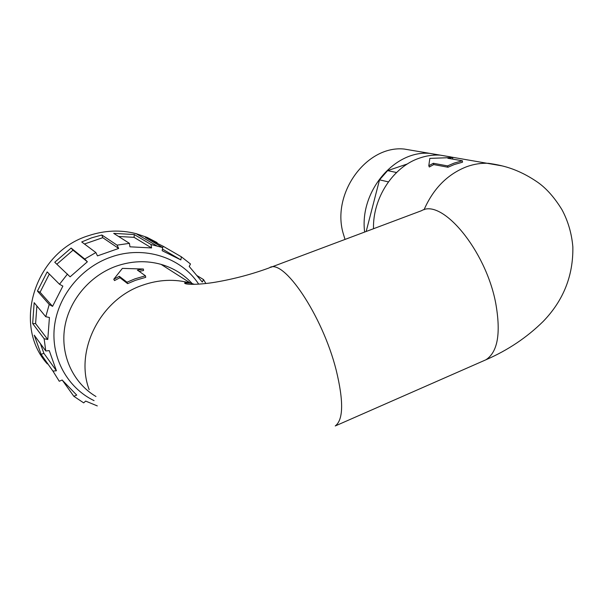 <?xml version="1.0" encoding="UTF-8"?>
<svg xmlns="http://www.w3.org/2000/svg" width="603" height="603" viewBox="0 0 603 603"><rect width="100%" height="100%" fill="white"/><g stroke="black" fill="none" stroke-linecap="round" stroke-linejoin="round"><path stroke-width="0.9" d="M450.878 156.938L440.062 155.114C433.09 154.73 426.14 155.762 419.213 158.205C392.952 167.039 372.631 198.236 373.506 228.733M462.38 160.782L454.014 163.142L447.562 165.9L447.984 167.235L454.3 164.529L462.501 162.207L462.38 160.782L447.886 158.287L452.695 157.541L452.725 158.951L452.129 159.019M192.892 284.36C184.405 274.764 173.8 268.101 161.076 264.37C146.439 260.323 131.522 260.911 116.334 266.134C89.757 275.571 68.734 300.611 64.596 328.22C60.458 355.838 73.423 383.146 95.975 396.51M127.625 283.636L119.959 277.712L119.326 276.317L126.984 282.212L127.625 283.636L135.456 280.327L145.715 277.342L145.451 275.797L137.371 270.099L143.401 269.028L143.537 270.551L139.082 271.312M452.695 157.541L429.826 158.385L428.801 165.742L429.306 167.001L433.753 164.581L433.338 163.277L428.801 165.742M433.338 163.277L447.562 165.9M126.984 282.212L134.982 278.835L145.451 275.797M143.401 269.028L122.379 268.38L113.771 279.249L114.51 280.583L119.959 277.712M119.326 276.317L113.771 279.249M414.555 150.803L404.191 149.047C366.737 145.097 331.552 192.983 343.092 233.075L345.029 239.421M198.689 284.141C181.299 257.398 143.989 245.052 110.681 257.164C80.892 267.604 57.669 296.269 54.353 327.248C51.006 358.235 67.626 387.887 94.076 400.648M196.97 275.594L203.543 279.581L205.872 283.5M203.543 279.581L202.291 282.061L189.199 266.451L190.495 263.993L181.345 256.795L180.87 259.916L162.162 250.697L162.689 247.562L145.429 237.476L163.285 246.326L181.345 256.795M118.587 236.466L134.062 237.341L134.303 234.552L151.044 244.524L162.689 247.562M151.044 244.524L151.579 247.946L129.939 246.808L129.441 243.356L113.688 233.361L134.303 234.552M117.042 245.142L118.678 248.444L102.744 237.68L101.869 235.004L117.042 245.142L129.441 243.356M118.678 248.444L97.475 255.883L95.869 252.544L81.714 241.954L91.618 237.846L101.869 235.004M157.127 242.602L147.004 237.356L136.074 233.632C120.442 229.653 104.59 230.338 88.535 235.675C34.966 251.866 11.932 324.934 47.328 363.911M447.984 167.235L433.753 164.581M396.533 172.518L387.631 170.626L379.528 179.837L388.392 181.895M433.361 155.175L434.974 154.632L437.341 155.031M387.631 170.626L407.455 163.926M366.172 231.484L379.528 179.837M364.657 232.057C359.267 191.784 394.445 149.906 429.841 153.388L440.537 155.19M56.855 264.189L73.008 250.185L71.116 248.067L84.722 259.026L95.869 252.544M84.722 259.026L87.36 261.785L70.121 276.83L54.752 262.245L71.116 248.067M59.509 284.262L62.87 286.108L52.559 306.354L49.212 304.477L37.424 291.053L47.177 271.908L59.509 284.262L67.498 274.041M45.76 316.733L49.423 317.48L47.78 339.519L44.14 338.743L32.668 323.562L34.167 302.668L45.76 316.733L49.212 304.477M45.76 350.961L49.25 350.614L56.418 370.77L52.943 371.086L41.117 354.345L34.243 335.178L45.76 350.961L44.14 338.743M97.302 405.917L85.664 401.085L83.681 402.879L73.83 396.292L76.724 395.093L62.154 380.018L59.267 381.254L52.943 371.086M134.062 237.341L151.579 247.946M162.441 249.062L180.87 259.916M56.418 370.77L43.876 353.305L40.424 343.65M47.78 339.519L35.607 323.623L36.881 305.962M52.559 306.354L40.069 292.229L49.325 274.056M73.008 250.185L87.36 261.785M162.667 247.547L163.285 246.326M73.83 396.292L62.297 380.161M41.117 354.345L43.876 353.305M32.668 323.562L35.607 323.623M37.424 291.053L40.069 292.229M84.45 244.004L102.744 237.68M194.475 284.33L190.397 283.063L184.684 282.822C183.704 284.94 199.578 284.91 215.836 282.106C234.205 278.94 252.001 274.199 269.217 267.89C282.958 257.383 322.424 315.045 336.218 370.25C343.733 401.244 343.409 419.816 335.238 425.967L485.86 359.81C497.754 352.144 501.048 333.293 495.734 303.264C485.754 249.936 441.841 198.093 421.572 210.681L270.551 267.393M483.056 361.046L485.86 359.81C507.771 350.298 526.871 337.507 543.167 321.444C563.451 300.49 573.34 275.639 572.85 246.898C571.697 233.504 568.079 221.113 561.988 209.738C554.519 197.558 546.446 188.422 537.763 182.325C516.809 167.89 500.663 165.177 488.656 163.323C481.3 162.938 473.943 164.076 466.586 166.745C447.532 174.207 433.346 188.543 424.037 209.761M502.088 165.885L440.062 155.114M161.076 264.37L190.397 283.063C174.682 278.79 158.627 279.543 142.21 285.34C100.46 299.42 74.395 350.614 89.169 389.628M136.074 233.632L156.644 245.76M404.191 149.047L429.841 153.388"/></g></svg>
